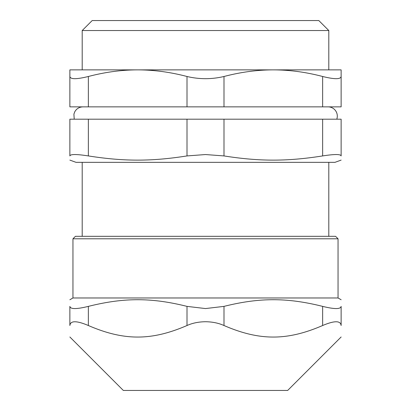 <?xml version="1.0" encoding="UTF-8"?>
<svg xmlns="http://www.w3.org/2000/svg" width="411" height="411" viewBox="0 0 411 411"><rect width="100%" height="100%" fill="white"/><g stroke="black" fill="none" stroke-linecap="round" stroke-linejoin="round"><path stroke-width="0.62" d="M88.365 119.19L69.87 119.19L69.87 155.928C70.327 154.089 76.492 154.089 88.365 155.928L88.365 119.19L187.005 119.19L187.005 155.928L205.5 154.546L223.995 155.928L223.995 119.19L187.005 119.19M223.995 119.19L322.635 119.19L322.635 155.928C334.508 154.089 340.673 154.089 341.13 155.928L341.13 119.19L322.635 119.19M341.13 160.1L334.965 162.345L76.035 162.345L69.87 160.1M341.13 155.928C341.13 161.523 341.13 161.523 341.13 155.928C341.13 161.523 341.13 161.523 341.13 155.928M322.635 155.928C287.053 161.523 259.577 161.523 223.995 155.928M187.005 155.928C151.423 161.523 123.947 161.523 88.365 155.928M69.87 155.928C69.87 161.523 69.87 161.523 69.87 155.928C69.87 161.523 69.87 161.523 69.87 155.928M328.8 30.537L318.813 20.55L92.187 20.55L82.2 30.537L328.8 30.537L328.8 69.87M69.87 106.86L88.365 106.86L88.365 76.492C76.503 79.405 70.338 79.405 69.87 76.492L69.87 106.86L69.87 69.87L137.685 69.87C153.796 69.891 170.236 72.1 187.005 76.492L187.005 106.86L82.94 106.86C79.323 106.988 76.605 108.617 74.787 111.746L73.903 114.14L74.221 119.19M88.365 76.492C105.134 72.1 121.574 69.891 137.685 69.87L273.315 69.87C289.426 69.891 305.866 72.1 322.635 76.492L322.635 106.86L223.995 106.86L223.995 76.492C240.764 72.1 257.204 69.891 273.315 69.87L341.13 69.87L341.13 76.492C340.662 79.405 334.497 79.405 322.635 76.492M223.995 76.492C211.665 79.405 199.335 79.405 187.005 76.492M187.005 106.86L223.995 106.86M322.635 106.86L341.13 106.86L341.13 76.492M328.06 106.86A9.248 9.248 0 0 1 336.779 119.19M341.13 336.989L287.669 390.45L123.331 390.45L69.87 336.989M187.005 325.517C192.44 323.077 198.605 321.813 205.5 321.731C212.395 321.813 218.56 323.077 223.995 325.517L223.995 306.38L205.5 308.563L187.005 306.38L187.005 325.517C151.423 340.904 123.947 340.904 88.365 325.517L88.365 306.38C123.947 297.497 151.423 297.497 187.005 306.38M88.365 306.38C76.503 309.288 70.338 309.288 69.87 306.38L69.87 325.517C69.87 340.904 69.87 340.904 69.87 325.517C69.87 340.904 69.87 340.904 69.87 325.517C70.389 320.523 76.554 320.523 88.365 325.517M341.13 325.517C341.13 340.904 341.13 340.904 341.13 325.517C341.13 340.904 341.13 340.904 341.13 325.517L341.13 306.38C341.13 297.497 341.13 297.497 341.13 306.38C341.13 297.497 341.13 297.497 341.13 306.38C340.662 309.288 334.497 309.288 322.635 306.38L322.635 325.517C334.446 320.523 340.611 320.523 341.13 325.517M322.635 325.517C287.053 340.904 259.577 340.904 223.995 325.517M69.87 325.517L69.87 306.38C69.87 297.497 69.87 297.497 69.87 306.38C69.87 297.497 69.87 297.497 69.87 306.38M338.048 238.791L335.582 236.325L75.419 236.325L72.953 238.791L338.048 238.791L338.048 297.975L72.953 297.975L69.87 299.753M223.995 306.38C259.577 297.497 287.053 297.497 322.635 306.38M82.2 30.537L82.2 69.87M82.2 162.345L82.2 236.325M328.8 162.345L328.8 236.325M338.048 297.975L341.13 299.753M72.953 238.791L72.953 297.975"/></g></svg>
